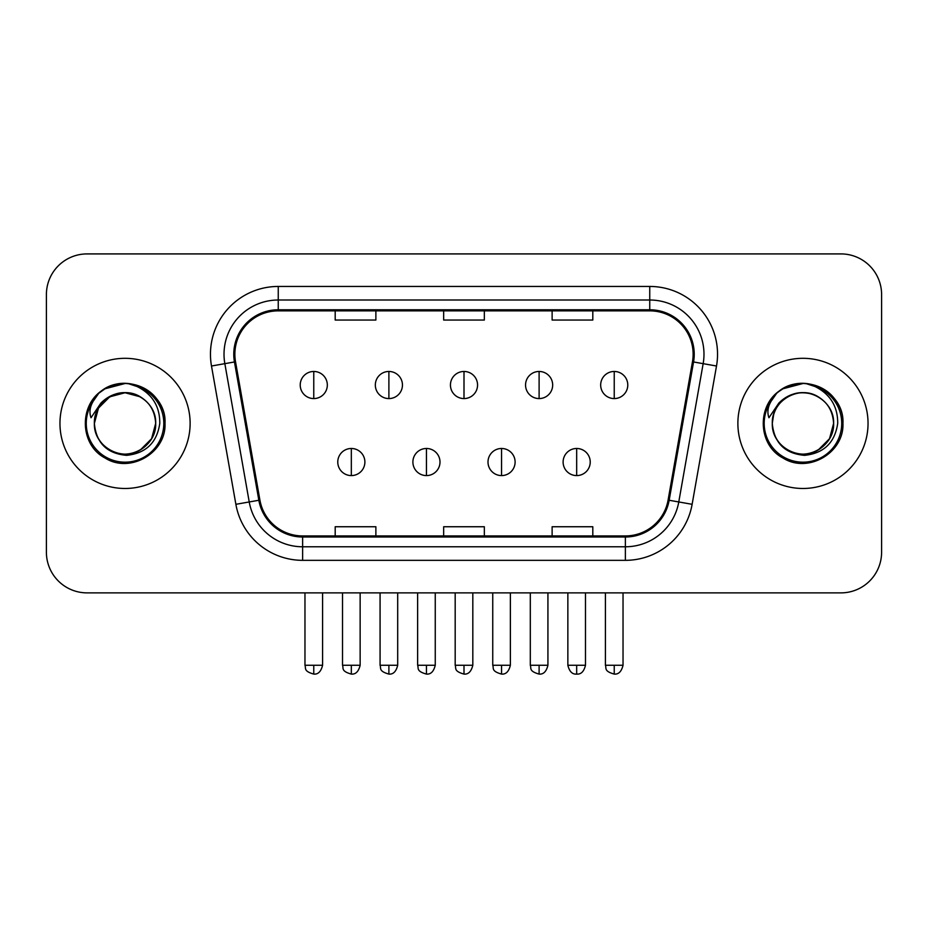 <?xml version="1.0" encoding="UTF-8"?>
<svg xmlns="http://www.w3.org/2000/svg" width="928" height="928" viewBox="0 0 928 928"><rect width="100%" height="100%" fill="white"/><g stroke="black" fill="none" stroke-linecap="round" stroke-linejoin="round"><path stroke-width="1.39" d="M59.96 423.388A65.076 65.076 0 0 0 125.036 488.476A65.076 65.076 0 0 0 190.124 423.388A65.076 65.076 0 0 0 125.036 358.312A65.076 65.076 0 0 0 59.96 423.388A65.076 65.076 0 0 0 125.036 488.476A65.076 65.076 0 0 0 190.124 423.388A65.076 65.076 0 0 0 125.036 358.312A65.076 65.076 0 0 0 59.96 423.388M737.876 423.388A65.076 65.076 0 0 0 802.964 488.476A65.076 65.076 0 0 0 868.04 423.388A65.076 65.076 0 0 0 802.964 358.312A65.076 65.076 0 0 0 737.876 423.388A65.076 65.076 0 0 0 802.964 488.476A65.076 65.076 0 0 0 868.04 423.388A65.076 65.076 0 0 0 802.964 358.312A65.076 65.076 0 0 0 737.876 423.388M234.865 354.241A43.384 43.384 0 0 1 278.249 310.857L649.751 310.857A43.384 43.384 0 0 1 692.474 361.781L668.09 500.076A43.384 43.384 0 0 1 625.368 535.932L302.632 535.932A43.384 43.384 0 0 1 259.91 500.076L235.526 361.781A43.384 43.384 0 0 1 234.865 354.241M233.775 354.241A44.474 44.474 0 0 0 234.448 361.966L258.842 500.262A44.474 44.474 0 0 0 302.632 537.01L625.368 537.01A44.474 44.474 0 0 0 669.158 500.262L693.552 361.966A44.474 44.474 0 0 0 649.751 309.778L278.249 309.778A44.474 44.474 0 0 0 233.775 354.241M211.491 366.015A67.79 67.79 0 0 1 278.249 286.45L649.751 286.45A67.79 67.79 0 0 1 716.509 366.015L692.126 504.31A67.79 67.79 0 0 1 625.368 560.338L302.632 560.338A67.79 67.79 0 0 1 235.874 504.31L211.491 366.015L224.843 363.66A54.23 54.23 0 0 1 278.249 300.011L649.751 300.011A54.23 54.23 0 0 1 703.157 363.66L678.774 501.955A54.23 54.23 0 0 1 625.368 546.778L302.632 546.778A54.23 54.23 0 0 1 249.226 501.955L224.843 363.66A54.23 54.23 0 0 1 224.019 354.241M881.6 294.582A40.67 40.67 0 0 0 840.93 253.912L87.07 253.912A40.67 40.67 0 0 0 46.4 294.582L46.4 552.195A40.67 40.67 0 0 0 87.07 592.876L840.93 592.876A40.67 40.67 0 0 0 881.6 552.195L881.6 294.582L881.6 552.195M669.158 500.262L678.774 501.955L703.157 363.66L716.509 366.015M443.665 310.857L443.665 320.044L484.335 320.044L484.335 310.857M335.194 310.857L335.194 320.044L375.875 320.044L375.875 310.857M552.125 310.857L552.125 320.044L592.806 320.044L592.806 310.857M484.335 535.932L484.335 526.744L443.665 526.744L443.665 535.932M375.875 535.932L375.875 526.744L335.194 526.744L335.194 535.932M592.806 535.932L592.806 526.744L552.125 526.744L552.125 535.932M46.4 294.582L46.4 552.195M840.93 253.912L87.07 253.912M87.07 592.876L840.93 592.876M313.768 371.467A13.56 13.56 0 0 0 300.22 385.027A13.56 13.56 0 0 0 313.768 398.576A13.56 13.56 0 0 0 327.329 385.027A13.56 13.56 0 0 0 313.768 371.467L313.768 398.576A13.56 13.56 0 0 0 327.329 385.027A13.56 13.56 0 0 0 313.768 371.467M351.329 448.479A13.56 13.56 0 0 0 337.769 462.04A13.56 13.56 0 0 0 351.329 475.588A13.56 13.56 0 0 0 364.89 462.04A13.56 13.56 0 0 0 351.329 448.479L351.329 475.588A13.56 13.56 0 0 0 364.89 462.04A13.56 13.56 0 0 0 351.329 448.479M388.89 371.467A13.56 13.56 0 0 0 375.33 385.027A13.56 13.56 0 0 0 388.89 398.576A13.56 13.56 0 0 0 402.45 385.027A13.56 13.56 0 0 0 388.89 371.467L388.89 398.576A13.56 13.56 0 0 0 402.45 385.027A13.56 13.56 0 0 0 388.89 371.467M464 371.467A13.56 13.56 0 0 0 450.44 385.027A13.56 13.56 0 0 0 464 398.576A13.56 13.56 0 0 0 477.56 385.027A13.56 13.56 0 0 0 464 371.467L464 398.576A13.56 13.56 0 0 0 477.56 385.027A13.56 13.56 0 0 0 464 371.467M539.11 371.467A13.56 13.56 0 0 0 525.55 385.027A13.56 13.56 0 0 0 539.11 398.576A13.56 13.56 0 0 0 552.67 385.027A13.56 13.56 0 0 0 539.11 371.467L539.11 398.576A13.56 13.56 0 0 0 552.67 385.027A13.56 13.56 0 0 0 539.11 371.467M614.232 371.467A13.56 13.56 0 0 0 600.671 385.027A13.56 13.56 0 0 0 614.232 398.576A13.56 13.56 0 0 0 627.78 385.027A13.56 13.56 0 0 0 614.232 371.467L614.232 398.576A13.56 13.56 0 0 0 627.78 385.027A13.56 13.56 0 0 0 614.232 371.467M426.439 448.479A13.56 13.56 0 0 0 412.89 462.04A13.56 13.56 0 0 0 426.439 475.588A13.56 13.56 0 0 0 440 462.04A13.56 13.56 0 0 0 426.439 448.479L426.439 475.588A13.56 13.56 0 0 0 440 462.04A13.56 13.56 0 0 0 426.439 448.479M501.561 448.479A13.56 13.56 0 0 0 488 462.04A13.56 13.56 0 0 0 501.561 475.588A13.56 13.56 0 0 0 515.11 462.04A13.56 13.56 0 0 0 501.561 448.479L501.561 475.588A13.56 13.56 0 0 0 515.11 462.04A13.56 13.56 0 0 0 501.561 448.479M576.671 448.479A13.56 13.56 0 0 0 563.11 462.04A13.56 13.56 0 0 0 576.671 475.588A13.56 13.56 0 0 0 590.231 462.04A13.56 13.56 0 0 0 576.671 448.479L576.671 475.588A13.56 13.56 0 0 0 590.231 462.04A13.56 13.56 0 0 0 576.671 448.479M95.804 414.178L94.354 423.388C96.222 442.992 106.975 453.641 126.614 455.346C145.916 453.351 156.971 442.691 159.778 423.388C159.918 406.487 152.366 394.203 137.147 386.547L127.994 383.531C116.94 382.881 107.196 386.129 98.762 393.275L93.229 401.198C89.865 406.882 89.123 412.403 91.014 417.739L100.885 403.112C110.084 393.913 121.034 390.874 133.725 393.994A30.647 30.647 0 0 0 95.804 414.178M140.36 396.848L125.036 392.741L109.713 396.848L98.496 408.065L94.389 423.388C94.807 411.835 99.911 402.984 109.713 396.848C128.818 384.61 156.739 400.734 155.684 423.388C155.278 434.954 150.162 443.793 140.36 449.941C121.255 462.167 93.345 446.055 94.389 423.388C94.807 411.835 99.911 402.984 109.713 396.848C128.818 384.61 156.739 400.734 155.684 423.388C156.739 446.055 128.818 462.167 109.713 449.941C99.911 443.793 94.807 434.954 94.389 423.388C93.345 400.734 121.255 384.61 140.36 396.848C150.162 402.984 155.278 411.835 155.684 423.388L151.577 438.712L140.36 449.941M133.725 393.994C147.413 398.866 154.732 408.668 155.684 423.388M98.844 393.205L105.05 388.774L125.35 383.426L105.05 388.774L98.844 393.205L105.05 388.774L125.35 383.426L105.05 388.774L98.844 393.205L105.05 388.774L125.35 383.426M98.762 393.275C122.044 370.434 166.866 390.259 165.01 423.388C166.367 452.945 129.966 473.964 105.05 458.003C78.776 444.408 78.776 402.369 105.05 388.774C129.966 372.824 166.367 393.843 165.01 423.388C166.367 452.945 129.966 473.964 105.05 458.003C78.776 444.408 78.776 402.369 105.05 388.774C129.966 372.824 166.367 393.843 165.01 423.388C166.367 452.945 129.966 473.964 105.05 458.003C78.776 444.408 78.776 402.369 105.05 388.774C129.966 372.824 166.367 393.843 165.01 423.388C166.367 452.945 129.966 473.964 105.05 458.003C78.776 444.408 78.776 402.369 105.05 388.774C129.966 372.824 166.367 393.843 165.01 423.388C166.367 452.945 129.966 473.964 105.05 458.003C78.776 444.408 78.776 402.369 105.05 388.774C122.171 378.427 147.03 383.728 157.899 400.629M773.732 414.178L772.27 423.388C774.149 442.992 784.902 453.641 804.541 455.346C823.832 453.351 834.887 442.691 837.706 423.388C837.833 406.487 830.293 394.203 815.074 386.547L805.91 383.531C794.855 382.881 785.111 386.129 776.678 393.275L771.156 401.198C767.781 406.882 767.05 412.403 768.941 417.739L778.812 403.112C788.011 393.913 798.95 390.874 811.652 393.994A30.647 30.647 0 0 0 773.732 414.178M833.611 423.388C834.655 446.055 806.745 462.167 787.64 449.941C777.838 443.793 772.722 434.954 772.316 423.388C771.261 400.734 799.182 384.61 818.287 396.848C828.089 402.984 833.193 411.835 833.611 423.388L829.504 438.712L818.287 449.941L829.504 438.712L833.611 423.388C833.193 434.954 828.089 443.793 818.287 449.941C799.182 462.167 771.261 446.055 772.316 423.388C772.722 411.835 777.838 402.984 787.64 396.848C806.745 384.61 834.655 400.734 833.611 423.388C834.655 400.734 806.745 384.61 787.64 396.848C777.838 402.984 772.722 411.835 772.316 423.388C771.261 400.734 799.182 384.61 818.287 396.848C828.089 402.984 833.193 411.835 833.611 423.388C832.66 408.668 825.34 398.866 811.652 393.994M778.859 391.512L782.977 388.774L803.277 383.426L782.977 388.774L778.859 391.512L782.977 388.774L803.277 383.426L782.977 388.774L779.311 391.175M776.678 393.275C799.971 370.434 844.782 390.259 842.937 423.388C844.294 452.945 807.894 473.964 782.977 458.003C756.703 444.408 756.703 402.369 782.977 388.774C807.894 372.824 844.294 393.843 842.937 423.388C844.294 452.945 807.894 473.964 782.977 458.003C756.703 444.408 756.703 402.369 782.977 388.774C807.894 372.824 844.294 393.843 842.937 423.388C844.294 452.945 807.894 473.964 782.977 458.003C756.703 444.408 756.703 402.369 782.977 388.774C807.894 372.824 844.294 393.843 842.937 423.388C844.294 452.945 807.894 473.964 782.977 458.003C756.703 444.408 756.703 402.369 782.977 388.774C807.894 372.824 844.294 393.843 842.937 423.388C844.294 452.945 807.894 473.964 782.977 458.003C756.703 444.408 756.703 402.369 782.977 388.774C800.098 378.427 824.957 383.728 835.815 400.629M649.751 286.45L649.751 309.778M224.843 363.66L234.448 361.966M302.632 560.338L302.632 537.01M625.368 537.01L625.368 560.338M235.874 504.31L258.842 500.262M693.552 361.966L703.157 363.66M278.249 286.45L278.249 309.778M678.774 501.955L692.126 504.31M313.768 665.272L304.964 665.272C306.205 668.009 303.073 671.106 313.768 674.088L313.768 665.272L322.584 665.272L322.584 592.876M351.329 665.272L342.513 665.272C343.766 668.009 340.634 671.106 351.329 674.088L351.329 665.272L360.145 665.272L360.145 592.876M388.89 665.272L380.074 665.272C381.315 668.009 378.195 671.106 388.89 674.088L388.89 665.272L397.694 665.272L397.694 592.876M464 665.272L455.184 665.272C456.437 668.009 453.305 671.106 464 674.088L464 665.272L472.816 665.272L472.816 592.876M539.11 665.272L530.306 665.272C531.547 668.009 528.415 671.106 539.11 674.088L539.11 665.272L547.926 665.272L547.926 592.876M614.232 665.272L605.416 665.272C606.657 668.009 603.536 671.106 614.232 674.088L614.232 665.272L623.036 665.272L623.036 592.876M426.439 665.272L417.635 665.272C418.876 668.009 415.744 671.106 426.439 674.088L426.439 665.272L435.255 665.272L435.255 592.876M501.561 665.272L492.745 665.272C493.986 668.009 490.866 671.106 501.561 674.088L501.561 665.272L510.365 665.272L510.365 592.876M576.671 665.272L567.855 665.272C569.398 671.559 572.332 674.494 576.671 674.088L576.671 665.272L585.487 665.272L585.487 592.876M93.229 401.198A38.79 38.79 0 0 0 125.036 462.179A38.79 38.79 0 0 0 137.147 386.547M771.156 401.198A38.79 38.79 0 0 0 802.964 462.179A38.79 38.79 0 0 0 815.074 386.547M304.964 665.272L304.964 592.876M322.584 665.272C321.042 671.559 318.107 674.494 313.768 674.088M342.513 665.272L342.513 592.876M360.145 665.272C358.602 671.559 355.668 674.494 351.329 674.088M380.074 665.272L380.074 592.876M397.694 665.272C396.163 671.559 393.228 674.494 388.89 674.088M455.184 665.272L455.184 592.876M472.816 665.272C471.273 671.559 468.338 674.494 464 674.088M530.306 665.272L530.306 592.876M547.926 665.272C546.383 671.559 543.448 674.494 539.11 674.088M605.416 665.272L605.416 592.876M623.036 665.272C621.505 671.559 618.57 674.494 614.232 674.088M417.635 665.272L417.635 592.876M435.255 665.272C433.712 671.559 430.778 674.494 426.439 674.088M492.745 665.272L492.745 592.876M510.365 665.272C508.834 671.559 505.899 674.494 501.561 674.088M567.855 665.272L567.855 592.876M585.487 665.272C583.944 671.559 581.009 674.494 576.671 674.088"/></g></svg>
